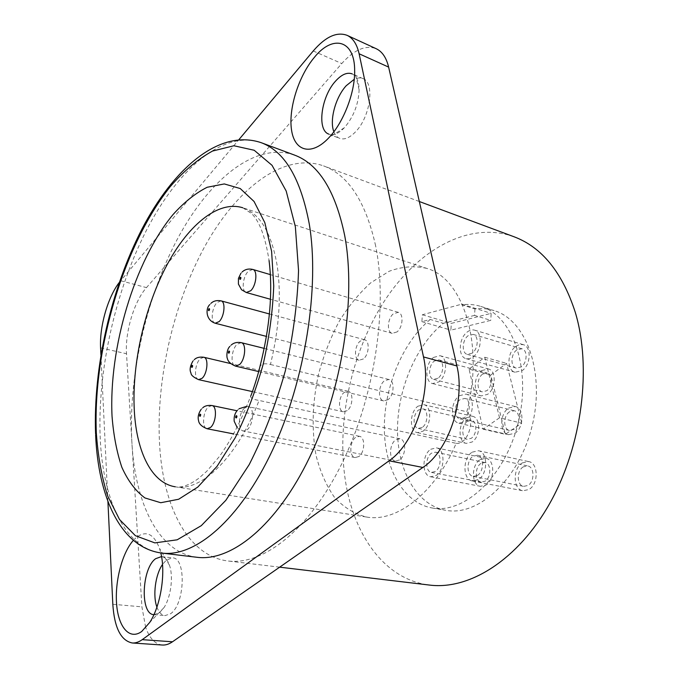 <?xml version="1.0" encoding="UTF-8"?>
<svg xmlns="http://www.w3.org/2000/svg" width="679" height="679" viewBox="0 0 679 679"><rect width="100%" height="100%" fill="white"/><g stroke="black" fill="none" stroke-linecap="round" stroke-linejoin="round"><path stroke-width="0.51" stroke-dasharray="3.4 2.55" d="M107.91 501.45L100.916 354.854M119.198 282.549L238.949 139.594M294.423 155.05C254.88 141.3 208.563 180.283 177.109 239.577C145.629 299.414 128.212 377.337 131.913 443.175C135.333 503.657 158.53 552.596 197.029 557.289M133.356 540.357L136.08 537.675C145.968 530.036 153.785 533.609 159.523 548.394L160.804 552.952M145.645 627.32L141.903 606.848L126.515 353.751C124.978 332.006 134.17 301.366 146.469 287.616L341.775 63.537C354.166 49.711 365.65 44.772 376.225 48.727M162.349 645.025C155.16 644.218 149.635 638.447 145.781 627.71M156.917 607.102C158.844 612.348 161.551 615.174 165.039 615.598L170.437 613.824C184.985 604.641 186.453 557.68 172.525 557.858L166.482 559.954L162.519 564.41M333.873 131.743C335.163 135.121 337.098 137.328 339.67 138.38C344.38 140.027 349.651 137.862 355.49 131.87C370.335 117.085 375.088 82.524 362.968 78.603C360.371 77.508 357.46 77.745 354.226 79.307M375.623 245.806C365.743 201.714 348.378 175.072 323.543 165.88C282.982 151.723 235.842 189.483 204.133 247.657C172.398 306.356 155.296 383.177 159.82 448.157C163.978 507.858 188.372 556.177 227.881 560.973C262.994 565.59 309.132 530.248 341.936 463.468C374.732 396.842 388.133 306.984 375.623 245.806M362.968 78.603L352.172 73.884C356.636 76.048 358.945 81.387 359.115 89.883C358.487 104.21 353.632 116.746 344.567 127.491L344.372 127.703C338.626 133.602 333.448 135.741 328.848 134.128L339.67 138.38M161.551 556.568L161.61 556.576C164.989 557.06 167.62 559.98 169.495 565.318C173.544 576.53 170.887 597.308 164.004 607.603L159.327 612.874L153.921 614.665M513.935 236.725C468.264 220.454 416.974 250.619 384.119 301.484C351.255 352.757 336.215 422.194 345.492 481.309C353.997 535.68 385.035 579.756 429.586 585.077M270.454 364.496L466.821 411.771C484.628 344.329 463.053 278.135 426.658 268.358L242.81 207.774C260.295 213.758 271.821 233.466 277.388 266.906C281.412 296.154 279.094 328.678 270.454 364.496C264.292 362.959 260.728 363.902 259.768 367.322M250.746 396.027C250.178 397.987 252.961 399.464 259.072 400.449C237.115 457.858 201.06 491.952 175.258 486.792C181.318 487.997 189.017 485.273 198.353 478.619L206.662 471.379L219.478 456.415C231.081 440.238 241.503 420.106 250.746 396.027M426.658 268.358C414.377 265.574 401.849 266.558 389.075 271.303L370.632 282.905C358.911 293.515 348.361 306.458 338.982 321.727C330.461 337.989 323.671 355.346 318.621 373.815C312.34 402.392 311.483 429.595 316.058 455.431C320.149 471.574 326.251 485.502 334.374 497.206C343.566 507.264 354.251 513.867 366.448 517.016C396.332 522.652 434.916 493.514 456.161 443.336L259.072 400.449M456.161 443.336C467.313 445.475 476.03 419.809 466.821 411.771M363.426 358.919L359.166 360.235C353.767 359.276 354.531 345.56 360.193 341.121L364.572 339.755C369.945 340.705 369.138 354.565 363.426 358.919M347.224 410.651L343.396 411.805C337.836 411.016 338.431 396.714 344.16 392.462L348.106 391.257C353.623 392.038 353.004 406.475 347.224 410.651M358.86 456.517L355.151 457.57C349.133 456.874 349.515 441.613 355.601 437.412L359.437 436.308C365.412 437.013 365.013 452.418 358.86 456.517M399.481 459.963L395.39 461.041C388.795 460.235 389.05 444.27 395.67 439.899L399.914 438.761C406.458 439.576 406.169 455.694 399.481 459.963M388.023 399.685L383.703 400.916C377.711 399.973 378.271 385.248 384.433 380.775L388.889 379.493C394.847 380.444 394.244 395.314 388.023 399.685M397.003 331.929L392.216 333.364C386.606 332.235 387.429 318.468 393.353 313.808L398.276 312.323C403.852 313.46 402.978 327.363 397.003 331.929M430.257 319.453C402.961 341.97 384.543 385.961 384.331 426.879C384.11 467.721 402.851 502.723 432.005 507.951C464.411 514.385 505.422 476.361 518.357 422.185C531.64 368.086 512.56 315.514 480.808 306.416C474.638 304.498 468.289 303.963 461.762 304.812L474.961 308.928C481.513 308.122 487.895 308.682 494.1 310.609C526.047 319.784 545.364 371.982 532.209 425.538C519.41 479.179 478.356 516.753 445.755 510.302C416.414 505.049 397.427 470.275 397.504 429.748C397.554 389.152 415.938 345.552 443.319 323.323L430.257 319.453L421.888 321.642L422.372 314.759L461.805 304.158L461.762 304.812M474.961 308.928L474.57 315.387L490.756 320.378L450.881 330.138L451.323 323.374L491.155 313.35L490.756 320.378M461.805 304.158L491.155 313.35M474.57 315.387L443.319 323.323M459.36 395.721L465.964 394.092C474.774 395.577 474.298 415.887 465.225 421.651L458.911 423.195C450.007 421.744 450.406 401.671 459.36 395.721M467.228 332.014C469.698 330.113 472.126 329.485 474.502 330.13C482.761 331.895 481.852 350.899 473.144 356.908L469.605 358.69L466.15 358.69C457.807 356.967 458.622 338.193 467.228 332.014M472.134 452.18L478.406 450.729C488.065 452.01 488.091 473.984 478.339 479.603L472.38 480.97C462.611 479.722 462.509 458.011 472.134 452.18M430.715 449.277L436.41 447.86C445.271 448.972 445.118 470.029 436.113 475.453L430.69 476.785C421.735 475.69 421.829 454.888 430.715 449.277M417.933 406.22L423.798 404.667C432.005 405.906 431.505 425.674 423.034 431.182L417.424 432.65C409.131 431.428 409.573 411.898 417.933 406.22M433.499 357.443L439.984 355.703C447.97 357.196 447.172 376.158 438.812 381.904L432.582 383.559C424.519 382.09 425.232 363.358 433.499 357.443M499.515 417.806L483.109 429.179L469.045 369.113L484.764 357.256L499.515 417.806L521.761 423.187L505.303 434.314L490.798 374.986L506.576 363.392L521.761 423.187M464.343 417.721L459.887 418.807C453.665 417.789 453.945 403.716 460.235 399.566L464.818 398.437C470.997 399.473 470.674 413.664 464.343 417.721M472.253 353.131L467.322 354.387C461.491 353.182 462.068 340.018 468.111 335.706L473.17 334.399C478.958 335.63 478.339 348.904 472.253 353.131M477.396 475.444L473.195 476.412C466.363 475.529 466.303 460.303 473.051 456.246L477.413 455.244C484.186 456.135 484.212 471.489 477.396 475.444M435.298 471.481L431.471 472.423C425.215 471.659 425.283 457.069 431.513 453.165L435.477 452.18C441.69 452.961 441.588 467.67 435.298 471.481M422.262 427.405L418.306 428.432C412.509 427.575 412.824 413.884 418.688 409.921L422.771 408.851C428.525 409.717 428.177 423.526 422.262 427.405M438.006 378.203L433.618 379.366C427.982 378.339 428.491 365.2 434.288 361.075L438.795 359.862C444.397 360.905 443.854 374.154 438.006 378.203M421.888 321.642L450.881 330.138M422.372 314.759L451.323 323.374M509.547 411.797C503.198 415.735 503.088 429.383 509.428 430.444L513.944 429.442C520.335 425.58 520.496 411.839 514.198 410.753L509.547 411.797M508.613 408.054L515.302 406.551C524.281 408.104 524.044 427.778 514.894 433.261L508.495 434.679C499.413 433.168 499.566 413.715 508.613 408.054M515.828 346.358L519.545 344.567L523.203 344.643C531.632 346.485 530.936 364.895 522.159 370.598L515.064 372.228C506.551 370.437 507.145 352.231 515.828 346.358M516.77 349.957C510.684 354.048 510.252 366.813 516.201 368.077L521.2 366.923C527.337 362.917 527.804 350.05 521.905 348.768L516.77 349.957M522.287 462.908L528.644 461.576C538.464 462.925 538.753 484.178 528.924 489.517L522.889 490.781C512.951 489.474 512.577 468.451 522.287 462.908M523.271 466.855C516.464 470.717 516.711 485.46 523.662 486.376L527.914 485.485C534.789 481.725 534.577 466.872 527.685 465.93L523.271 466.855M480.104 459.649L485.892 458.342C494.932 459.513 495.033 479.909 485.935 485.078L480.426 486.317C471.285 485.171 471.116 464.996 480.104 459.649M480.97 463.426C474.672 467.152 474.782 481.292 481.165 482.098L485.052 481.224C491.409 477.592 491.333 463.333 484.993 462.518L480.97 463.426M466.524 417.712L472.491 416.286C480.876 417.593 480.613 436.758 472.049 442.012L466.337 443.37C457.867 442.088 458.07 423.136 466.524 417.712M467.347 421.32C461.414 425.096 461.27 438.388 467.194 439.288L471.218 438.328C477.193 434.636 477.371 421.243 471.498 420.326L467.347 421.32M481.784 370.556L488.379 368.96C496.536 370.522 495.959 388.914 487.514 394.389L481.182 395.908C472.94 394.38 473.433 376.191 481.784 370.556M482.633 374.095C476.777 378.025 476.429 390.773 482.183 391.851L486.648 390.773C492.547 386.928 492.937 374.078 487.225 372.983L482.633 374.095M483.109 429.179L505.303 434.314M484.764 357.256L506.576 363.392M469.045 369.113L490.798 374.986M313.248 50.967L341.775 63.537M120.65 280.724L146.469 287.616M100.585 347.852L126.515 353.751M112.816 604.285L141.903 606.848M261.152 142.666C222.848 129.417 177.516 169.809 146.392 230.385C115.226 291.529 97.453 370.7 100.186 437.514C102.724 498.878 124.503 548.513 161.78 553.071M252.792 269.436L248.251 271.32C242.675 276.667 241.3 291.588 246.333 292.522M244.635 407.986C238.414 413.01 237.455 430.384 243.422 431.029L247.198 429.697C253.488 424.791 254.481 407.205 248.556 406.585L244.635 407.986M241.223 342.649L237.115 344.253C231.335 349.379 230.147 365.361 235.537 366.125M221.031 300.856L217.025 302.562C211.712 307.638 210.397 322.466 215.218 323.238M203.827 357.256L200.22 358.733C194.881 363.588 193.676 379.052 198.633 379.663M211.95 405.533L208.445 406.874C202.758 411.669 201.705 428.211 207.103 428.755M344.372 127.703L328.882 137.727M359.115 89.883L354.65 71.244M153.98 614.665L165.039 615.598M169.495 565.318L159.523 548.394M164.004 607.603L149.762 622.388M161.61 556.576L172.525 557.858M419.325 201.519L323.543 165.88M279.663 567.16L227.881 560.973M95.578 433.839L95.62 434.823M175.258 486.792L366.448 517.016M242.81 207.774L251.697 213.681C259.607 221.456 265.387 237.056 269.054 260.498M392.216 333.364L270.446 299.269M242.25 271.855L240.875 273.323M239.101 408.724L237.378 410.32M237.141 427.464C238.176 428.89 240.273 430.079 243.422 431.029L395.39 461.041M399.914 438.761L246.757 406.348M398.276 312.323L270.344 274.613M231.318 344.94L229.774 346.485M388.889 379.493L264.224 348.386M383.703 400.916L258.461 371.506M211.067 303.233L209.675 304.718M364.572 339.755L269.419 313.97M359.166 360.235L266.457 336.402M194.415 359.539L192.912 361.075M348.106 391.257L230.656 363.579M343.396 411.805L252.248 391.571M202.826 407.706L201.179 409.293M359.437 436.308L237.005 410.761M355.151 457.57L233.729 433.932M432.005 507.951L445.755 510.302M480.808 306.416L494.1 310.609M459.887 418.807L509.428 430.444M464.818 398.437L514.198 410.753M465.964 394.092L515.302 406.551M458.911 423.195L508.495 434.679M467.322 354.387L516.201 368.077M473.17 334.399L521.905 348.768M474.502 330.13L523.203 344.643M466.15 358.69L515.064 372.228M473.195 476.412L523.662 486.376M477.413 455.244L527.685 465.93M478.406 450.729L528.644 461.576M472.38 480.97L522.889 490.781M431.471 472.423L481.165 482.098M435.477 452.18L484.993 462.518M436.41 447.86L485.892 458.342M430.69 476.785L480.426 486.317M418.306 428.432L467.194 439.288M422.771 408.851L471.498 420.326M423.798 404.667L472.491 416.286M417.424 432.65L466.337 443.37M433.618 379.366L482.183 391.851M438.795 359.862L487.225 372.983M439.984 355.703L488.379 368.96M432.582 383.559L481.182 395.908"/><path stroke-width="1.02" d="M238.949 139.594L313.248 50.967C325.496 36.734 336.792 31.523 347.122 35.342C352.987 38.117 356.984 44.262 359.115 53.768L423.501 356.942C431.785 391.961 414.411 443.701 389.059 460.803L142.208 639.66C138.822 642.088 135.511 643.2 132.295 642.988C120.887 640.653 114.395 627.752 112.816 604.285L107.91 501.45M100.916 354.854L100.585 347.852C99.406 326.786 107.774 297.292 119.198 282.549M261.152 142.666C284.611 151.307 300.627 178.314 309.208 223.68C319.945 286.691 305.227 380.486 272.432 450.313C239.628 520.301 194.898 557.493 161.78 553.071L197.029 557.289C231.242 561.813 276.76 525.614 309.582 457.34C342.386 389.228 356.399 297.538 344.686 235.503C335.392 190.807 318.638 163.995 294.423 155.05L261.152 142.666C218.706 128.373 173.094 169.292 142.098 228.772C110.974 289.101 93.116 367.331 95.578 433.839M314.419 57.308C332.956 34.154 355.117 39.874 354.65 71.244C354.905 92.879 343.523 122.186 329.222 137.353L328.882 137.727C311.763 156.111 294.762 151.587 291.588 130.334C288.176 109.302 298.471 76.158 314.419 57.308M160.804 552.952C165.888 572.966 160.736 605.829 149.762 622.388L141.716 631.478C129.553 640.441 118.35 627.218 116.61 604.2C114.743 581.266 122.195 552.799 133.356 540.357M347.122 35.342L376.225 48.727C382.235 51.57 386.368 57.698 388.626 67.102L456.882 365.956C465.59 400.364 448.437 450.873 422.847 467.458L172.491 641.782C169.046 644.159 165.659 645.237 162.349 645.025L132.295 642.988M162.519 564.41C155.398 574.561 152.597 595.593 156.917 607.102M354.226 79.307L346.222 85.707C335.468 97.394 329.281 120.489 333.873 131.743M328.848 134.128C316.703 130.334 321.065 96.715 335.536 81.132C341.588 74.461 347.139 72.042 352.172 73.884M153.921 614.665C139.942 614.478 141.622 568.603 155.618 558.698L161.551 556.568M279.663 567.16L429.586 585.077C469.257 590.127 517.975 560.183 550.049 502.876C582.107 445.67 591.969 367.628 575.283 312.332C562.331 272.372 541.876 247.164 513.935 236.725L419.325 201.519M269.054 260.498C272.975 291.817 269.886 327.431 259.768 367.322C258.241 374.171 252.724 391.588 250.746 396.027M389.059 460.803L422.847 467.458M142.208 639.66L172.491 641.782M423.501 356.942L456.882 365.956M359.115 53.768L388.626 67.102M295.357 226.676L298.539 270.505C297.512 302.995 293.09 336.529 285.273 371.099C275.64 405.108 263.613 436.283 249.185 464.631L225.852 500.296L201.29 525.656L177.16 539.813L154.846 542.894L135.401 535.697L119.538 519.528L107.647 495.916C101.706 477.057 97.929 455.957 96.308 432.591C92.989 349.014 123.561 245.127 170.404 186.436C184.009 170.794 198.039 159.005 212.519 151.052L233.932 145.756L254.192 150.263L272.05 165.328L286.19 191.037L295.357 226.676M271.6 251.255L273.739 285.91C272.754 311.398 269.215 337.607 263.104 364.555C255.627 391.079 246.316 415.514 235.155 437.879L217.025 466.354L197.784 487.081L178.662 499.243L160.762 502.723L144.941 497.953C135.622 491.027 127.932 480.808 121.864 467.313C116.813 452.316 113.537 435.324 112.043 416.312C108.682 348.098 134.425 261.296 172.975 214.623C184.111 202.24 195.518 193.125 207.188 187.26L224.282 183.933L240.23 188.541L254.065 201.485L264.818 222.636L271.6 251.255M175.258 486.792C151.706 483.125 136.759 452.155 134.366 411.635C131.65 366.202 143.668 310.676 165.158 268.409C186.649 226.396 217.416 199.838 242.81 207.774M270.446 299.269L246.333 292.522L250.746 290.722C256.382 285.469 257.799 270.361 252.792 269.436C248.701 268.477 245.187 269.283 242.25 271.855M240.162 277.346C239.441 278.831 239.526 279.485 240.408 279.298C241.13 277.813 241.045 277.159 240.162 277.346M236.165 415.718C235.409 417.195 235.494 417.916 236.411 417.899C237.158 416.431 237.081 415.701 236.165 415.718M228.84 351.085C228.119 352.545 228.195 353.224 229.069 353.131C229.799 351.671 229.714 350.984 228.84 351.085M208.911 308.69C208.224 310.108 208.292 310.744 209.107 310.6C209.794 309.183 209.726 308.546 208.911 308.69M191.979 365.387C191.308 366.762 191.368 367.415 192.165 367.339C192.836 365.956 192.768 365.302 191.979 365.387M200.033 414.207C199.337 415.599 199.405 416.295 200.229 416.278C200.925 414.877 200.865 414.182 200.033 414.207M229.774 346.485C226.285 349.897 226.667 357.748 227.312 358.257C227.881 361.44 230.622 364.063 235.537 366.125L239.517 364.598C245.365 359.573 246.587 343.396 241.223 342.649C237.183 341.944 233.882 342.708 231.318 344.94M209.675 304.718C205.355 308.75 205.839 320.216 215.218 323.238L219.122 321.608C224.477 316.618 225.835 301.612 221.031 300.856C216.915 300.093 213.596 300.882 211.067 303.233M192.912 361.075C190.061 366.083 189.416 370.08 190.986 373.077C190.969 375.139 193.515 377.329 198.633 379.663L202.138 378.254C207.528 373.492 208.759 357.85 203.827 357.256C199.668 356.721 196.528 357.477 194.415 359.539M201.179 409.293C198.472 413.324 197.597 417.093 198.557 420.598C198.964 423.942 201.816 426.667 207.103 428.755L210.498 427.473C216.245 422.788 217.322 406.05 211.95 405.533C207.961 405.083 204.914 405.813 202.826 407.706M95.62 434.823C98.115 496.179 120.132 547.622 161.78 553.071M240.875 273.323L238.448 278.382L238.405 284.068L241.554 289.755L246.333 292.522M237.378 410.32C234.841 413.248 233.78 416.906 234.204 421.294L237.141 427.464M246.757 406.348L239.101 408.724M270.344 274.613L252.792 269.436M264.224 348.386L241.223 342.649M258.461 371.506L235.537 366.125M269.419 313.97L221.031 300.856M266.457 336.402L215.218 323.238M230.656 363.579L203.827 357.256M252.248 391.571L198.633 379.663M237.005 410.761L211.95 405.533M233.729 433.932L207.103 428.755"/></g></svg>
